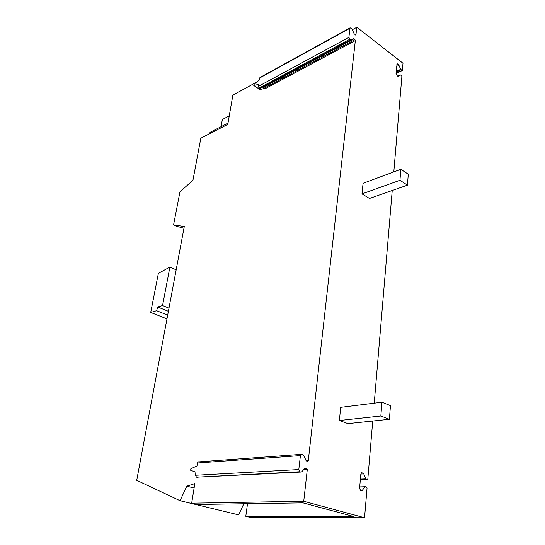 <?xml version="1.0" encoding="UTF-8"?>
<svg xmlns="http://www.w3.org/2000/svg" width="545" height="545" viewBox="0 0 545 545"><rect width="100%" height="100%" fill="white"/><g stroke="black" fill="none" stroke-linecap="round" stroke-linejoin="round"><path stroke-width="0.82" d="M176.158 269.836L169.897 267.057L162.553 305.541L168.977 308.157M162.553 305.541L157.703 306.998L168.385 311.324M169.897 267.057L158.37 273.365L150.713 312.455L156.619 310.704L157.703 306.998M167.669 315.139L156.619 310.704M166.961 318.914L150.713 312.455M407.449 185.143L369.496 198.455L362.003 193.884L363.065 183.277L400.841 169.297L408.287 174.23L407.449 185.143L399.955 180.272L400.841 169.297M362.003 193.884L399.955 180.272M208.606 134.199L210.275 132.224L216.583 128.974M221.072 126.672L222.346 119.484L229.254 115.874M303.606 469.742L307.291 469.545L303.735 501.264L191.67 503.185L194.824 483.619L186.799 486.174L180.061 500.712L136.713 480.322L184.285 226.502L173.583 224.847L179.945 191.874L192.957 180.225L200.833 138.192L227.769 124.376L232.872 95.143L257.083 81.886M352.54 29.607L356.846 27.25L403 63.261L402.312 70.523L400.677 69.317L398.511 64.31L397.06 63.745L396.031 73.766L397.482 76.089L398.197 76.198L400.207 74.808L401.495 75.578L401.883 76.477L393.81 171.9M392.236 190.478L374.238 403.177M372.732 421.047L367.841 478.83L367.548 479.443L366.036 479.13L363.747 473.925L362.943 473.053L361.417 472.897L360.838 474.116L359.584 488.395L360.558 490.445L362.323 490.343L360.436 490.398M359.707 486.971L365.388 486.74L366.574 487.101L367.058 488.116L364.55 517.75L250.659 517.484L245.795 516.306L353.228 516.394L303.006 502.871L197.038 504.479L191.67 503.185M243.799 503.771L238.655 514.896L180.061 500.712M355.762 35.071L354.087 33.681L351.791 28.476L350.094 27.822L348.861 37.394L258.337 86.376L258.671 84.325L253.786 85.51L259.958 89.523L264.679 88.413M356.846 27.25L355.912 34.989M262.799 87.023L264.386 88.058L264.775 88.91L355.347 40.575L308.286 460.641L307.564 461.336L306.229 460.92L303.783 455.47L302.891 454.53L301.017 454.38L300.418 455.593L298.796 469.579L299.859 471.759L300.881 472.065L301.726 471.902L305.009 468.135L306.767 468.462L307.291 469.545M348.861 37.394L350.483 39.908L351.273 40.057L353.514 38.756L354.931 39.621L355.347 40.575M303.735 501.264L364.55 517.75M365.055 486.801L362.323 490.343M247.519 503.716L245.795 516.306M194.109 488.048L186.799 486.174M183.965 228.191L176.526 226.27L173.583 224.847M253.786 85.51L253.963 84.441L259.366 80.013L259.699 77.976L349.917 28.286M198.939 461.772L198.094 461.922L197.467 462.991L196.983 465.975L190.879 468.707L190.627 470.267L195.968 472.277L195.485 475.281L196.452 477.195L299.859 471.759M260.197 77.37L259.699 77.976M258.337 86.376L259.12 88.086L349.699 39.315M350.483 39.908L259.89 88.583L259.12 88.086M300.881 472.065L196.452 477.195M197.433 477.461L198.039 477.427M389.409 419.309L347.914 423.629L339.372 420.522L340.686 407.333L381.956 402.224L390.458 405.63L389.409 419.309L380.839 416.012L381.956 402.224M339.372 420.522L380.839 416.012M355.524 35.016L356.001 34.757M306.017 460.791L308.286 460.641M396.072 73.275L401.924 70.496M360.34 479.777L367.214 479.498M304.607 468.577L306.767 468.462M264.386 88.058L354.931 39.621M396.869 64.276L397.843 63.799M396.787 65.148L398.511 64.31M396.678 66.422L399.144 65.237M396.235 71.443L400.677 69.317M396.181 72.076L400.997 69.78M263.371 87.398L353.903 38.831M197.467 462.991L300.418 455.593M298.796 469.579L195.485 475.281M365.15 486.746L359.714 486.923M359.7 487.08L364.939 486.917M361.573 472.808L362.098 472.788M362.943 473.053L361.178 473.135M360.844 474.061L363.747 473.925M365.641 478.694L360.415 478.912M360.374 479.362L366.036 479.13M397.489 76.096L400.207 74.808M210.275 132.224L227.987 123.109M396.058 73.493L402.169 70.591M307.428 461.288L307.986 461.254M259.897 77.54L350.094 27.822M198.094 461.922L301.017 454.38M361.117 490.609L362.078 490.582"/></g></svg>
